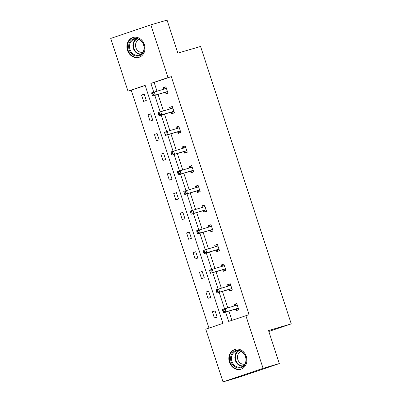 <?xml version="1.0" encoding="UTF-8"?>
<svg xmlns="http://www.w3.org/2000/svg" width="402" height="402" viewBox="0 0 402 402"><rect width="100%" height="100%" fill="white"/><g stroke="black" fill="none" stroke-linecap="round" stroke-linejoin="round"><path stroke-width="0.6" d="M144.393 44.572A10.362 8.919 73.6 0 1 138.861 57.38A10.362 8.919 73.6 0 1 127.494 50.295A10.362 8.919 73.6 0 1 133.027 37.492A10.362 8.919 73.6 0 1 144.393 44.572M246.336 356.468A10.362 8.919 73.6 0 1 240.803 369.272A10.362 8.919 73.6 0 1 229.436 362.192A10.362 8.919 73.6 0 1 234.969 349.383A10.362 8.919 73.6 0 1 246.336 356.468M150.825 24.864L167.056 20.1L177.85 53.119L200.578 46.451L291.254 323.871L268.526 330.539L279.32 363.564L239.24 377.136L223.004 381.9L205.774 329.183L222.944 323.364L145.147 85.345L127.977 91.159L110.746 38.436L150.825 24.864L168.056 77.581L150.886 83.4L153.74 92.128M145.187 85.475L131.223 90.204L208.98 328.097M131.223 90.204L127.977 91.159M279.32 363.564L263.084 368.327L223.004 381.9M268.827 331.469L291.254 323.871M171.237 112.319L171.699 113.731L174.408 112.816L172.342 106.5L169.634 107.419L170.096 108.831M184.116 151.715L184.573 153.132L187.282 152.212L185.221 145.901L182.513 146.815L182.975 148.227M196.99 191.116L197.452 192.528L200.161 191.608L198.096 185.297L195.387 186.211L195.849 187.623M209.869 230.512L210.331 231.924L213.035 231.004L210.975 224.693L208.266 225.612L208.728 227.024M222.743 269.908L223.205 271.32L225.914 270.405L223.849 264.089L221.14 265.008L221.602 266.42M235.622 309.304L236.085 310.716L238.793 309.801L236.728 303.485L234.019 304.404L234.482 305.816M225.622 312.058L228.683 321.424L249.099 314.655L171.302 76.631L154.132 82.445L156.981 91.153M158.046 94.42L163.418 110.851M164.483 114.118L169.855 130.549M170.925 133.816L176.292 150.247M177.362 153.519L182.734 169.945M183.799 173.217L189.171 189.643M190.241 192.915L195.608 209.341M196.678 212.613L202.05 229.039M203.116 232.311L208.487 248.743M209.553 252.009L214.924 268.441M215.995 271.707L221.361 288.139M222.432 291.405L227.803 307.837M228.869 311.103L231.889 320.339M229.185 289.606L229.642 291.018L232.351 290.103L230.291 283.787L227.582 284.706L228.045 286.118M216.306 250.21L216.768 251.622L219.477 250.707L217.412 244.391L214.703 245.31L215.165 246.722M203.427 210.814L203.889 212.226L206.598 211.306L204.533 204.995L201.829 205.909L202.286 207.326M190.553 171.418L191.015 172.83L193.724 171.91L191.659 165.599L188.95 166.513L189.412 167.925M177.674 132.017L178.136 133.429L180.845 132.514L178.779 126.198L176.071 127.117L176.533 128.529M164.8 92.621L165.262 94.033L167.966 93.118L165.905 86.802L163.197 87.721L163.659 89.133M171.302 76.631L168.056 77.581M245.853 315.605L263.084 368.327M154.8 95.374L160.177 111.826M161.237 115.072L166.614 131.524M167.679 134.77L173.056 151.222M174.116 154.468L179.493 170.92M180.553 174.166L185.93 190.618M186.99 193.864L192.372 210.316M193.432 213.562L198.809 230.014M199.869 233.266L205.246 249.717M206.306 252.964L211.683 269.415M212.748 272.662L218.125 289.113M219.185 292.36L224.562 308.811M144.238 94.138L146.303 100.455L143.594 101.369L141.534 95.058L144.238 94.138M150.68 113.841L152.74 120.153L150.036 121.072L147.971 114.756L150.68 113.841M157.117 133.539L159.182 139.851L156.473 140.77L154.408 134.454L157.117 133.539M163.554 153.237L165.619 159.549L162.91 160.468L160.845 154.152L163.554 153.237M169.996 172.935L172.056 179.247L169.348 180.166L167.287 173.85L169.996 172.935M176.433 192.633L178.498 198.945L175.79 199.864L173.724 193.553L176.433 192.633M182.87 212.331L184.935 218.648L182.227 219.562L180.161 213.251L182.87 212.331M189.312 232.029L191.372 238.346L188.664 239.26L186.603 232.949L189.312 232.029M195.749 251.727L197.809 258.044L195.106 258.958L193.04 252.647L195.749 251.727M202.186 271.425L204.251 277.742L201.543 278.656L199.477 272.345L202.186 271.425M208.623 291.128L210.688 297.44L207.98 298.354L205.914 292.043L208.623 291.128M215.065 310.826L217.125 317.138L214.417 318.057L212.356 311.741L215.065 310.826M154.132 82.445L150.886 83.4M234.431 305.892L235.823 303.877L234.019 304.404M215.1 310.937L212.356 311.741M227.989 286.194L229.386 284.174L227.582 284.706M208.663 291.239L205.914 292.043M221.552 266.496L222.949 264.476L221.14 265.008M202.221 271.541L199.477 272.345M215.115 246.798L216.507 244.778L214.703 245.31M195.784 251.843L193.04 252.647M208.678 227.095L210.07 225.08L208.266 225.612M189.347 232.14L186.603 232.949M202.236 207.397L203.633 205.382L201.829 205.909M182.905 212.442L180.161 213.251M195.799 187.699L197.196 185.684L195.387 186.211M176.468 192.744L173.724 193.553M189.362 168.001L190.754 165.986L188.95 166.513M170.031 173.046L167.287 173.85M182.92 148.303L184.317 146.288L182.513 146.815M163.594 153.348L160.845 154.152M176.483 128.605L177.88 126.59L176.071 127.117M157.152 133.65L154.408 134.454M170.046 108.907L171.438 106.887L169.634 107.419M150.715 113.952L147.971 114.756M163.609 89.209L165.001 87.189L163.197 87.721M144.278 94.254L141.534 95.058M235.823 303.877L236.753 303.56M222.658 310.47L223.07 311.731L224.15 311.364L223.738 310.103L222.658 310.47L222.376 309.55L236.904 305.163A1.327 0.678 71.3 0 0 236.919 305.158A1.327 0.678 71.3 0 0 237.12 305.002L237.19 304.902M223.738 310.103L225.085 308.63L226.12 311.791L223.411 312.706L235.23 309.238A1.327 0.678 71.3 0 1 235.502 309.259L237.778 310.143M238.331 308.389L238.21 308.339A1.327 0.678 71.3 0 0 237.939 308.319L226.12 311.791L224.15 311.364M223.07 311.731L223.411 312.706M229.386 284.174L230.311 283.862M216.216 290.772L216.633 292.033L217.713 291.666L217.301 290.405L216.216 290.772L215.939 289.852L230.467 285.465A1.327 0.678 71.3 0 0 230.482 285.46A1.327 0.678 71.3 0 0 230.678 285.304L230.753 285.199M217.301 290.405L218.648 288.932L219.678 292.093L216.974 293.008L228.793 289.541A1.327 0.678 71.3 0 1 229.065 289.561L231.336 290.445M231.889 288.691L231.773 288.641A1.327 0.678 71.3 0 0 231.497 288.621L219.678 292.093L217.713 291.666M216.633 292.033L216.974 293.008M222.949 264.476L223.874 264.164M209.779 271.074L210.191 272.335L211.276 271.968L210.864 270.707L209.779 271.074L209.502 270.154L224.03 265.767A1.327 0.678 71.3 0 0 224.045 265.762A1.327 0.678 71.3 0 0 224.241 265.606L224.311 265.501M210.864 270.707L212.211 269.234L213.241 272.39L210.532 273.31L222.351 269.842A1.327 0.678 71.3 0 1 222.623 269.863L224.899 270.747M225.452 268.993L225.331 268.943A1.327 0.678 71.3 0 0 225.06 268.923L213.241 272.39L211.276 271.968M210.191 272.335L210.532 273.31M244.471 365.317A8.97 7.718 73.6 0 1 233.467 365.584A8.97 7.718 73.6 0 1 232.336 353.031A8.97 7.718 73.6 0 1 243.346 352.77A8.97 7.718 73.6 0 1 244.471 365.317M233.11 353.393A8.306 7.146 -106.4 0 0 232.783 363.212A8.306 7.146 -106.4 0 0 241.069 367.051A8.306 7.146 -106.4 0 0 244.351 364.77A8.306 7.146 -106.4 0 0 244.677 354.951A8.306 7.146 -106.4 0 0 236.391 351.112A8.306 7.146 -106.4 0 0 233.11 353.393M244.803 364.106A6.538 5.628 73.6 0 1 238.421 360.926A6.538 5.628 73.6 0 1 238.738 353.303A6.538 5.628 73.6 0 1 241.12 351.569M236.155 349.137A10.296 8.859 -106.4 0 0 235.507 349.298A10.296 8.859 -106.4 0 0 231.436 352.122A10.296 8.859 -106.4 0 0 231.034 364.302A10.296 8.859 -106.4 0 0 241.306 369.056A10.296 8.859 -106.4 0 0 241.939 368.84M142.529 53.426A8.97 7.718 73.6 0 1 131.524 53.687A8.97 7.718 73.6 0 1 130.394 41.14A8.97 7.718 73.6 0 1 141.403 40.878A8.97 7.718 73.6 0 1 142.529 53.426M131.168 41.501A8.306 7.146 -106.4 0 0 130.841 51.32A8.306 7.146 -106.4 0 0 139.127 55.154A8.306 7.146 -106.4 0 0 142.408 52.878A8.306 7.146 -106.4 0 0 142.735 43.054A8.306 7.146 -106.4 0 0 134.449 39.22A8.306 7.146 -106.4 0 0 131.168 41.501M142.861 52.215A6.538 5.628 73.6 0 1 136.479 49.034A6.538 5.628 73.6 0 1 136.796 41.406A6.538 5.628 73.6 0 1 139.177 39.677M134.213 37.24A10.296 8.859 -106.4 0 0 133.564 37.401A10.296 8.859 -106.4 0 0 129.494 40.23A10.296 8.859 -106.4 0 0 129.092 52.406A10.296 8.859 -106.4 0 0 139.363 57.164A10.296 8.859 -106.4 0 0 139.996 56.948M216.507 244.778L217.437 244.466M203.342 251.376L203.754 252.637L204.839 252.27L204.422 251.009L203.342 251.376L203.065 250.456L217.593 246.069A1.327 0.678 71.3 0 0 217.603 246.064A1.327 0.678 71.3 0 0 217.804 245.908L217.874 245.803M204.422 251.009L205.774 249.536L206.804 252.692L204.095 253.612L215.914 250.144A1.327 0.678 71.3 0 1 216.186 250.165L218.462 251.049M219.015 249.29L218.894 249.245A1.327 0.678 71.3 0 0 218.623 249.225L206.804 252.692L204.839 252.27M203.754 252.637L204.095 253.612M210.07 225.08L211 224.768M196.905 231.678L197.317 232.939L198.397 232.572L197.985 231.311L196.905 231.678L196.623 230.758L211.15 226.371A1.327 0.678 71.3 0 0 211.166 226.366A1.327 0.678 71.3 0 0 211.367 226.21L211.437 226.105M197.985 231.311L199.332 229.838L200.367 232.994L197.658 233.914L209.477 230.446A1.327 0.678 71.3 0 1 209.749 230.467L212.02 231.351M212.578 229.592L212.457 229.547A1.327 0.678 71.3 0 0 212.186 229.527L200.367 232.994L198.397 232.572M197.317 232.939L197.658 233.914M203.633 205.382L204.558 205.07M190.463 211.975L190.875 213.241L191.96 212.874L191.548 211.608L190.463 211.975L190.186 211.055L204.713 206.673A1.327 0.678 71.3 0 0 204.729 206.668A1.327 0.678 71.3 0 0 204.925 206.507L204.995 206.407M191.548 211.608L192.895 210.14L193.925 213.296L191.216 214.216L203.035 210.743A1.327 0.678 71.3 0 1 203.311 210.764L205.583 211.653M206.136 209.894L206.015 209.849A1.327 0.678 71.3 0 0 205.744 209.829L193.925 213.296L191.96 212.874M190.875 213.241L191.216 214.216M197.196 185.684L198.121 185.367M184.026 192.277L184.438 193.543L185.523 193.176L185.111 191.91L184.026 192.277L183.749 191.357L198.276 186.975A1.327 0.678 71.3 0 0 198.286 186.97A1.327 0.678 71.3 0 0 198.487 186.809L198.558 186.709M185.111 191.91L186.458 190.442L187.488 193.598L184.779 194.518L196.598 191.045A1.327 0.678 71.3 0 1 196.869 191.066L199.146 191.955M199.699 190.196L199.578 190.151A1.327 0.678 71.3 0 0 199.307 190.131L187.488 193.598L185.523 193.176M184.438 193.543L184.779 194.518M190.754 165.986L191.684 165.669M177.589 172.579L178.001 173.845L179.081 173.478L178.669 172.212L177.589 172.579L177.307 171.659L191.834 167.277A1.327 0.678 71.3 0 0 191.849 167.272A1.327 0.678 71.3 0 0 192.05 167.111L192.121 167.011M178.669 172.212L180.016 170.744L181.051 173.9L178.342 174.815L190.161 171.347A1.327 0.678 71.3 0 1 190.432 171.368L192.709 172.257M193.261 170.498L193.141 170.453A1.327 0.678 71.3 0 0 192.87 170.433L181.051 173.9L179.081 173.478M178.001 173.845L178.342 174.815M184.317 146.288L185.242 145.971M171.146 152.881L171.564 154.142L172.644 153.775L172.232 152.514L171.146 152.881L170.87 151.961L185.397 147.574A1.327 0.678 71.3 0 0 185.412 147.574A1.327 0.678 71.3 0 0 185.608 147.413L185.684 147.313M172.232 152.514L173.579 151.046L174.609 154.202L171.9 155.117L183.724 151.649A1.327 0.678 71.3 0 1 183.995 151.67L186.267 152.554M186.819 150.8L186.704 150.755A1.327 0.678 71.3 0 0 186.427 150.735L174.609 154.202L172.644 153.775M171.564 154.142L171.9 155.117M177.88 126.59L178.805 126.273M164.709 133.183L165.121 134.444L166.207 134.077L165.795 132.816L164.709 133.183L164.433 132.263L178.96 127.876A1.327 0.678 71.3 0 0 178.97 127.871A1.327 0.678 71.3 0 0 179.171 127.715L179.242 127.615M165.795 132.816L167.142 131.348L168.172 134.504L165.463 135.419L177.282 131.951A1.327 0.678 71.3 0 1 177.553 131.972L179.83 132.856M180.382 131.102L180.262 131.057A1.327 0.678 71.3 0 0 179.99 131.037L168.172 134.504L166.207 134.077M165.121 134.444L165.463 135.419M171.438 106.887L172.368 106.575M158.272 113.485L158.684 114.746L159.77 114.379L159.353 113.118L158.272 113.485L157.996 112.565L172.523 108.178A1.327 0.678 71.3 0 0 172.533 108.173A1.327 0.678 71.3 0 0 172.734 108.017L172.805 107.912M159.353 113.118L160.7 111.645L161.735 114.806L159.026 115.721L170.845 112.253A1.327 0.678 71.3 0 1 171.116 112.274L173.393 113.158M173.945 111.404L173.825 111.354A1.327 0.678 71.3 0 0 173.553 111.334L161.735 114.806L159.77 114.379M158.684 114.746L159.026 115.721M165.001 87.189L165.931 86.877M151.835 93.787L152.247 95.048L153.328 94.681L152.916 93.42L151.835 93.787L151.554 92.867L166.081 88.48A1.327 0.678 71.3 0 0 166.096 88.475A1.327 0.678 71.3 0 0 166.297 88.319L166.368 88.214M152.916 93.42L154.262 91.947L155.298 95.108L152.589 96.023L164.408 92.555A1.327 0.678 71.3 0 1 164.679 92.576L166.951 93.46M167.508 91.706L167.388 91.656A1.327 0.678 71.3 0 0 167.116 91.636L155.298 95.108L153.328 94.681M152.247 95.048L152.589 96.023M238.21 308.339L235.502 309.259M237.939 308.319L235.23 309.238M237.12 305.002L234.909 305.751M231.773 288.641L229.065 289.561M231.497 288.621L228.793 289.541M230.678 285.304L228.467 286.053M225.331 268.943L222.623 269.863M225.06 268.923L222.351 269.842M224.241 265.606L222.03 266.355M242.687 366.307A8.306 7.146 73.6 0 1 235.698 361.308A8.306 7.146 73.6 0 1 236.497 352.398A8.306 7.146 73.6 0 1 238.155 350.861M238.783 350.896A8.03 6.909 -106.4 0 0 236.999 352.494A8.03 6.909 -106.4 0 0 236.281 361.217A8.03 6.909 -106.4 0 0 243.2 365.941M140.745 54.416A8.306 7.146 73.6 0 1 133.755 49.411A8.306 7.146 73.6 0 1 134.554 40.507A8.306 7.146 73.6 0 1 136.213 38.969M136.841 39.004A8.03 6.909 -106.4 0 0 135.057 40.597A8.03 6.909 -106.4 0 0 134.338 49.32A8.03 6.909 -106.4 0 0 141.258 54.044M218.894 249.245L216.186 250.165M218.623 249.225L215.914 250.144M217.804 245.908L215.593 246.657M212.457 229.547L209.749 230.467M212.186 229.527L209.477 230.446M211.367 226.21L209.151 226.959M206.015 209.849L203.311 210.764M205.744 209.829L203.035 210.743M204.925 206.507L202.714 207.256M199.578 190.151L196.869 191.066M199.307 190.131L196.598 191.045M198.487 186.809L196.276 187.558M193.141 170.453L190.432 171.368M192.87 170.433L190.161 171.347M192.05 167.111L189.839 167.86M186.704 150.755L183.995 151.67M186.427 150.735L183.724 151.649M185.608 147.413L183.397 148.162M180.262 131.057L177.553 131.972M179.99 131.037L177.282 131.951M179.171 127.715L176.96 128.464M173.825 111.354L171.116 112.274M173.553 111.334L170.845 112.253M172.734 108.017L170.523 108.766M167.388 91.656L164.679 92.576M167.116 91.636L164.408 92.555M166.297 88.319L164.081 89.068M235.507 349.298L235.954 349.162M241.306 369.056L241.753 368.925M133.564 37.401L134.012 37.27M139.363 57.164L139.811 57.034"/></g></svg>
